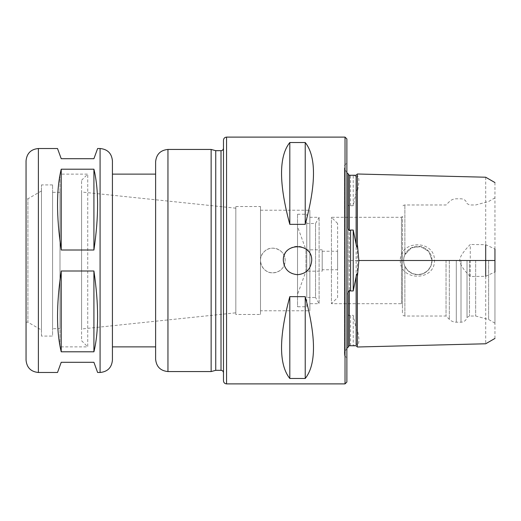 <?xml version="1.0" encoding="UTF-8"?>
<svg xmlns="http://www.w3.org/2000/svg" width="521" height="521" viewBox="0 0 521 521"><rect width="100%" height="100%" fill="white"/><g stroke="black" fill="none" stroke-linecap="round" stroke-linejoin="round"><path stroke-width="0.39" stroke-dasharray="2.6 1.95" d="M57.512 148.518L61.218 158.697L93.917 158.697L97.622 148.518M93.917 169.201L61.218 169.201C56.307 189.39 56.307 216.326 61.218 250.002L93.917 250.002L93.917 169.201C98.827 189.39 98.827 216.326 93.917 250.002M61.218 250.002L61.218 169.201M93.917 270.998L61.218 270.998C56.307 304.674 56.307 331.61 61.218 351.799L93.917 351.799L93.917 270.998C98.827 304.674 98.827 331.61 93.917 351.799M61.218 351.799L61.218 270.998M97.622 372.482L93.917 362.303L61.218 362.303L57.512 372.482M402.401 304.616L402.401 216.384L402.401 304.616L401.476 303.691L401.476 217.309L401.476 303.691L331.454 303.691L331.454 217.309L331.454 303.691L337.621 297.517L337.621 223.483L337.621 297.517M235.824 314.482L235.824 206.518L235.824 314.482L260.5 314.482L260.5 206.518L260.5 314.482M235.824 312.815L235.824 208.185L235.824 312.815L81.576 328.985L81.576 192.015L81.576 328.985M260.5 310.783L260.5 210.217L260.5 310.783L309.858 310.783L309.858 210.217L309.858 310.783M309.858 303.691L309.858 217.309L309.858 303.691L319.113 303.691L319.113 217.309L319.113 303.691L315.55 297.517L315.55 223.483L315.55 297.517L306.771 297.517L306.771 223.483L306.771 297.517M306.771 306.771L306.771 214.229L306.771 306.771L297.517 306.771L297.517 214.229L297.517 306.771M297.517 294.437L297.517 226.563L297.517 294.437L305.977 271.187L305.977 249.813L305.977 271.187L322.199 271.187L322.199 249.813L322.199 271.187M322.199 269.754L322.199 251.246L322.199 269.754L337.621 269.754L337.621 251.246L337.621 269.754M112.425 360.141L112.425 346.875M155.616 346.875L155.616 174.125L155.616 346.875M26.05 160.859L26.05 360.141M41.472 190.966L27.9 198.801L26.05 198.801L26.05 322.199L27.9 322.199L27.9 198.801L27.9 322.199L41.472 330.034L41.472 190.966L41.472 330.034M41.472 336.078L41.472 184.922L41.472 336.078L52.582 336.078L52.582 184.922L52.582 336.078M52.582 328.673L52.582 192.327L52.582 328.673L59.987 328.673L59.987 192.327L59.987 328.673M59.987 346.875L59.987 174.125L59.987 346.875L87.749 346.875L87.749 174.125L87.749 346.875L81.576 340.708L81.576 180.292L81.576 340.708M223.483 206.889L223.483 314.111M215.746 150.68L215.746 370.32M211.142 149.442L211.142 371.558M155.616 161.784L155.616 359.216M223.483 380.812L223.483 140.188M345.026 383.892L345.026 137.108M272.841 272.841C280.331 272.105 284.446 267.989 285.176 260.5C285.742 249.93 271.187 243.906 264.114 251.773C256.247 258.846 262.271 273.401 272.841 272.841M289.806 378.48L305.228 378.48C316.24 364.687 316.24 337.413 305.228 296.651L289.806 296.651C278.794 337.413 278.794 364.687 289.806 378.48L289.806 296.651M289.806 224.349L305.228 224.349C316.24 183.587 316.24 156.313 305.228 142.52L289.806 142.52C278.794 156.313 278.794 183.587 289.806 224.349L289.806 142.52M311.708 260.5A14.191 14.191 0 0 0 293.844 246.791A14.191 14.191 0 0 0 285.228 267.592A14.191 14.191 0 0 0 311.708 260.5M305.228 224.349L305.228 142.52M305.228 378.48L305.228 296.651M285.176 260.5A12.341 12.341 0 0 0 266.667 249.813A12.341 12.341 0 0 0 266.667 271.187A12.341 12.341 0 0 0 285.176 260.5M432.013 260.5A14.184 14.184 0 0 0 410.737 248.217A14.184 14.184 0 0 0 410.737 272.783A14.184 14.184 0 0 0 432.013 260.5L430.932 265.938L427.858 270.529L423.267 273.603L417.829 274.684L412.391 273.603L407.8 270.529L404.869 266.277C403.247 262.669 403.247 258.82 404.869 254.723L411.356 247.879L420.74 246.622L428.822 251.539L432.013 260.5A14.184 14.184 0 0 0 410.737 248.217A14.184 14.184 0 0 0 410.737 272.783A14.184 14.184 0 0 0 432.013 260.5L428.822 251.539L420.74 246.622L411.356 247.879L404.869 254.723C403.247 258.331 403.247 262.18 404.869 266.277L407.8 270.529L412.391 273.603L417.829 274.684L423.267 273.603L427.858 270.529L430.932 265.938L432.013 260.5M400.317 260.5C399.926 281.392 434.885 281.418 434.481 260.5C434.892 239.588 399.926 239.601 400.317 260.5L357.367 260.5L357.367 329.35C359.425 340.617 359.418 341.841 357.367 345.82L357.367 346.999M402.401 254.977L402.401 313.557L402.401 254.977M470.274 276.527L470.274 244.473C463.143 251.786 459.646 257.127 459.763 260.5C460.05 264.525 463.553 269.865 470.274 276.527A22426.881 22301.685 -13.6 0 0 485.696 276.306L485.696 343.775M459.763 260.5L434.481 260.5M485.696 276.306L494.95 271.969L494.95 249.031L485.696 244.694A22426.881 22301.685 -166.4 0 0 470.274 244.473M485.696 177.225L485.696 244.694M357.367 174.001L357.367 175.18C359.425 179.172 359.418 180.422 357.367 191.65L357.367 260.5L348.119 260.5L348.113 312.58C347.761 313.922 348.171 315.01 349.344 315.843L350.581 315.277L353.218 315.277L356.13 328.471C356.748 331.519 357.159 331.812 357.367 329.35M357.367 191.65C357.198 187.449 356.286 191.689 356.13 192.529L353.218 205.723L350.581 205.723L349.344 205.157C348.282 205.372 347.872 206.466 348.113 208.42L348.119 260.5M357.367 345.82C356.95 344.029 356.533 343.632 356.13 344.622L353.218 345.729L353.218 315.277M348.113 347.39L348.113 294.697M348.113 208.42L348.113 312.58M357.367 260.5L362.303 260.5L357.367 260.5M494.95 182.565L494.95 249.031M348.113 226.303L348.113 173.61M353.218 205.723L353.218 175.271L356.13 176.378C356.657 177.264 357.067 176.866 357.367 175.18M494.95 271.969L494.95 338.435M344.407 168.609L344.407 353.049L344.407 168.609M494.95 260.5L494.95 323.157L494.95 260.5M346.875 382.043L346.875 138.957M346.875 260.5L346.875 163.021L346.875 260.5M344.407 260.5L344.407 355.511L344.407 260.5M488.613 260.5L488.613 319.497L488.613 260.5M475.66 260.5L475.66 316.026L475.66 260.5M469.486 260.5L469.486 316.026L469.486 260.5M467.018 260.5L467.018 317.452L467.018 260.5M446.041 260.5L446.041 316.026L446.041 260.5M38.391 148.518L38.391 372.482M100.084 148.518L100.084 372.482M221.015 150.68L221.015 370.32M167.951 149.442L167.951 371.558M226.563 137.108L226.563 383.892M404.869 254.723L404.869 204.974L404.869 254.723M404.869 266.277L404.869 316.026L404.869 266.277M349.344 205.157L349.344 315.843M356.13 192.529L356.13 328.471M356.13 344.622L356.13 345.768M356.13 175.232L356.13 176.378M350.581 345.729L350.581 315.277M350.581 205.723L350.581 175.271M461.013 260.5L461.013 322.199L461.013 260.5M456.298 260.5L456.298 322.199L456.298 260.5M449.323 260.5L449.323 319.308L449.323 260.5M337.621 223.483L331.454 217.309L401.476 217.309L402.401 216.384M235.824 206.518L260.5 206.518M260.5 210.217L309.858 210.217M309.858 217.309L319.113 217.309L315.55 223.483L306.771 223.483M297.517 214.229L306.771 214.229M322.199 249.813L305.977 249.813L297.517 226.563M322.199 251.246L337.621 251.246M52.582 184.922L41.472 184.922M59.987 192.327L52.582 192.327M81.576 180.292L87.749 174.125L59.987 174.125M235.824 208.185L81.576 192.015M494.95 197.843L488.613 201.503L475.66 204.974L469.486 204.974L467.018 203.548C466.113 200.585 464.113 199.002 461.013 198.801L456.298 198.801C453.589 198.84 451.264 199.804 449.323 201.692L446.041 204.974L404.869 204.974C403.384 205.105 402.564 205.925 402.401 207.443M494.95 323.157L488.613 319.497L475.66 316.026L469.486 316.026L467.018 317.452C466.113 320.415 464.113 321.998 461.013 322.199L456.298 322.199C453.589 322.16 451.264 321.197 449.323 319.308L446.041 316.026L404.869 316.026C403.384 315.895 402.564 315.075 402.401 313.557M346.875 172.887L344.407 167.951M346.875 348.113L344.407 353.049M344.407 355.511L346.875 357.979M344.407 165.489L346.875 163.021"/><path stroke-width="0.78" d="M93.917 351.799L61.218 351.799C56.307 331.61 56.307 304.674 61.218 270.998L93.917 270.998L93.917 351.799C98.827 331.61 98.827 304.674 93.917 270.998M61.218 270.998L61.218 351.799M61.218 250.002C56.307 216.326 56.307 189.39 61.218 169.201L61.218 250.002L93.917 250.002C98.827 216.326 98.827 189.39 93.917 169.201L93.917 250.002M100.084 148.518C107.58 149.247 111.696 153.363 112.425 160.859L112.425 360.141C111.696 367.637 107.58 371.747 100.084 372.482L100.084 148.518L97.622 148.518L93.917 158.697L61.218 158.697L57.512 148.518L38.391 148.518C30.895 149.247 26.779 153.363 26.05 160.859L26.05 360.141C26.779 367.637 30.895 371.747 38.391 372.482L38.391 148.518M61.218 169.201L93.917 169.201M100.084 372.482L97.622 372.482L93.917 362.303L61.218 362.303L57.512 372.482L38.391 372.482M155.616 346.875L112.425 346.875L112.425 160.859M26.05 322.199L26.05 198.801M221.015 370.32L221.015 150.68L215.746 150.68L215.746 370.32L221.015 370.32C222.513 370.47 223.333 371.291 223.483 372.789L223.483 206.889M223.483 314.111L223.483 372.789M215.746 370.32L211.142 371.558L211.142 149.442L167.951 149.442C160.461 150.178 156.346 154.288 155.616 161.784L155.616 359.216C156.346 366.712 160.461 370.822 167.951 371.558L167.951 149.442M211.142 371.558L167.951 371.558M223.483 260.5L223.483 380.812C223.665 382.681 224.694 383.71 226.563 383.892L226.563 137.108C224.694 137.29 223.665 138.319 223.483 140.188L223.483 260.5M226.563 137.108L345.026 137.108L345.026 383.892L226.563 383.892M311.708 260.5C310.868 269.116 306.133 273.844 297.517 274.691C288.901 273.844 284.173 269.116 283.326 260.5C282.46 242.193 312.58 242.193 311.708 260.5L311.708 260.5M305.228 296.651C316.24 337.413 316.24 364.687 305.228 378.48L289.806 378.48C278.794 364.687 278.794 337.413 289.806 296.651L305.228 296.651L305.228 378.48M305.228 142.52C316.24 156.313 316.24 183.587 305.228 224.349L289.806 224.349C278.794 183.587 278.794 156.313 289.806 142.52L305.228 142.52L305.228 224.349M289.806 142.52L289.806 224.349M289.806 296.651L289.806 378.48M357.367 345.82L357.367 276.97L358.858 260.5L357.367 244.03L357.367 175.18M485.696 276.306L485.696 244.694M346.875 348.113L348.113 347.39L348.113 294.697C347.761 293.251 348.171 291.819 349.344 290.399L350.581 290.952L353.218 290.952L356.13 276.651C356.312 274.521 357.419 271.246 357.367 276.97M494.95 338.435L485.696 343.775L357.367 346.999L356.13 345.768L349.344 345.742L348.113 346.778M494.95 271.969L494.95 249.031M357.367 244.03L357.191 247.104C356.716 247.306 356.364 246.387 356.13 244.349L353.218 230.048L350.581 230.048L349.344 230.601C348.302 230.048 347.891 228.615 348.113 226.303L348.113 173.61L346.875 172.887M348.113 174.222L349.344 175.258L356.13 175.232L357.367 174.001L485.696 177.225L494.95 182.565M353.218 230.048L353.218 290.952M345.026 137.108L346.875 138.957L346.875 382.043L345.026 383.892M494.95 260.5L358.858 260.5M356.13 344.622L356.13 276.651M349.344 345.742L349.344 290.399M349.344 230.601L349.344 175.258M356.13 244.349L356.13 176.378M350.581 230.048L350.581 290.952M155.616 174.125L112.425 174.125M221.015 150.68C222.5 150.543 223.32 149.722 223.483 148.211M215.746 150.68L211.142 149.442"/></g></svg>
